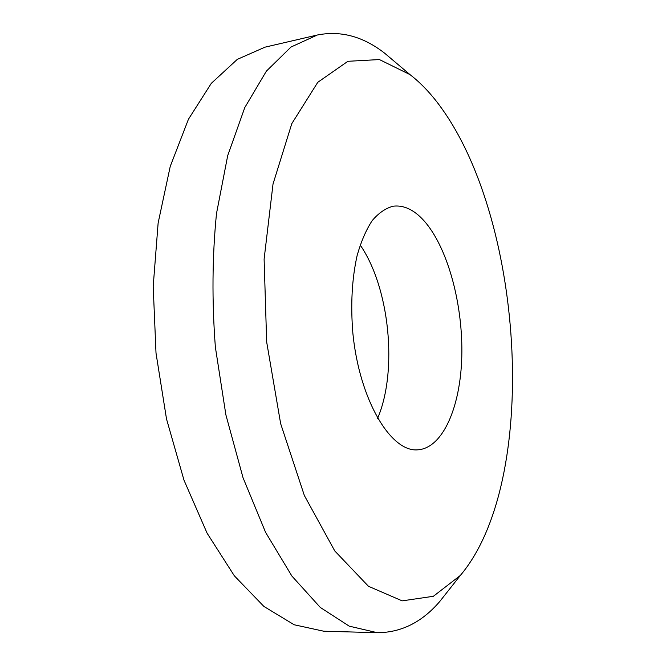 <?xml version="1.0" encoding="UTF-8"?>
<svg xmlns="http://www.w3.org/2000/svg" width="666" height="666" viewBox="0 0 666 666"><rect width="100%" height="100%" fill="white"/><g stroke="black" fill="none" stroke-linecap="round" stroke-linejoin="round"><path stroke-width="1" d="M395.188 62.104L384.64 53.197C363.128 36.43 340.676 30.378 317.274 35.023L291.017 47.028L266.383 71.137L244.788 107.559L227.705 155.628L216.492 213.586C212.238 256.327 211.863 300.841 215.368 347.128L225.891 414.868L243.048 477.772L265.576 532.342L291.883 576.04L320.296 607.442L349.234 626.165L377.364 632.7C401.215 632.6 422.019 622.194 439.76 601.49L448.318 590.659M441.941 108.749C524.941 224.842 539.343 482.042 460.323 575.466L433.358 596.295L402.156 600.857L368.448 586.271L334.773 550.94L304.354 495.521L280.652 423.651L266.666 341.974L264.111 259.141L273.027 183.991L291.808 123.626L317.782 82.301L347.91 61.297L379.395 59.557L409.973 74.6C421.345 83.358 432.001 94.739 441.941 108.749M377.364 632.7L323.709 631.21L294.164 624.766L263.911 606.451L234.349 575.824L207.134 533.258L183.983 480.153L166.517 418.981L156.011 353.097L153.197 286.438L158.133 223.01L170.246 166.367L188.453 119.231L211.313 83.333L237.321 59.357L264.993 47.169L317.274 35.023M425.949 223.018C448.751 250.791 463.12 306.452 461.788 356.651C460.506 406.776 442.948 448.218 417.715 449.833C390.9 452.364 359.449 400.124 352.872 333.308C350.524 304.745 351.939 278.829 357.118 255.578C361.13 241.442 366.167 229.762 372.244 220.546C378.754 212.92 385.747 208.142 393.223 206.202C404.595 204.862 415.501 210.464 425.949 223.018M377.597 418.398C397.993 370.845 389.618 287.537 360.164 244.988M409.973 74.6L384.64 53.197M460.323 575.466L439.76 601.49"/></g></svg>

